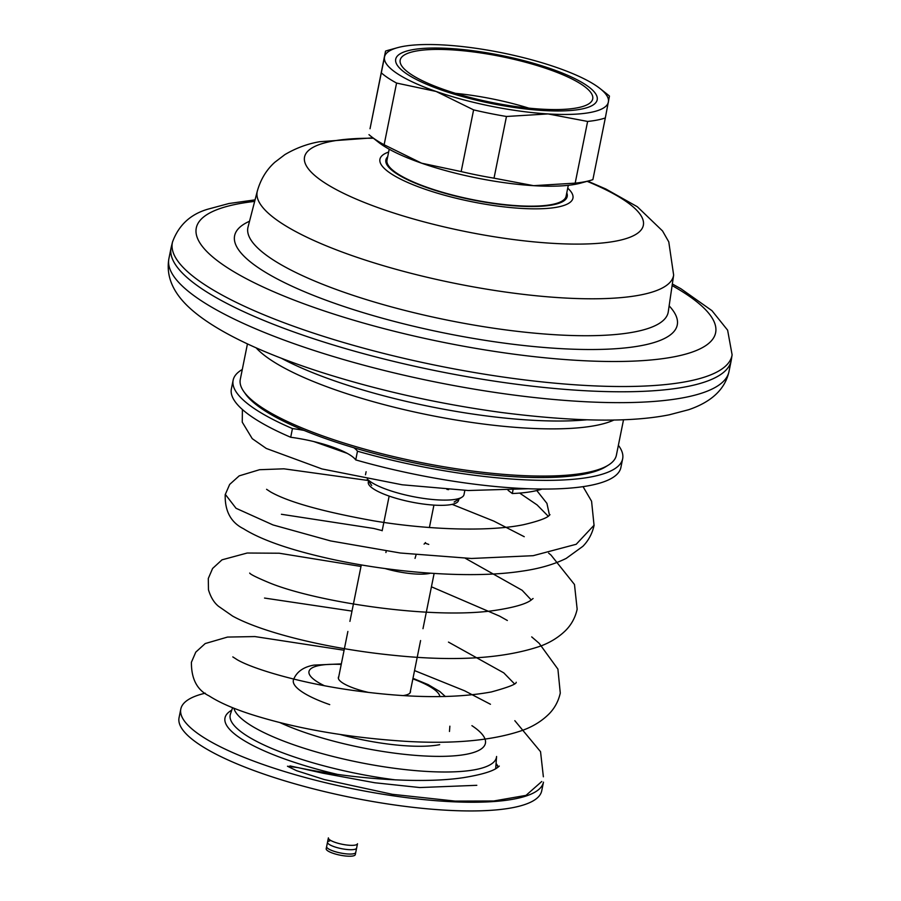 <?xml version="1.0" encoding="UTF-8"?>
<svg xmlns="http://www.w3.org/2000/svg" width="901" height="901" viewBox="0 0 901 901"><rect width="100%" height="100%" fill="white"/><g stroke="black" fill="none" stroke-linecap="round" stroke-linejoin="round"><path stroke-width="1.35" d="M608.378 465.107L605.799 466.718A189.548 45.253 11.4 0 1 584.636 474.061A189.548 45.253 -168.6 0 1 393.816 458.361A189.548 45.253 -168.6 0 1 245.59 394.086L243.833 391.608A191.834 45.793 -168.6 0 0 393.85 456.649A191.834 45.793 -168.6 0 0 586.968 472.541A191.834 45.793 11.4 0 0 608.378 465.107A191.834 45.793 11.4 0 0 616.374 455.242L623.537 419.72M243.833 391.608A191.834 45.793 -168.6 0 1 240.285 379.411L247.448 343.889M327.514 842.221L326.635 846.568A14.844 3.548 11.4 0 0 326.905 847.514A14.844 3.548 11.4 0 0 338.517 852.549A14.844 3.548 11.4 0 0 353.462 853.776A14.844 3.548 11.4 0 0 355.118 853.202A14.844 3.548 11.4 0 0 355.737 852.436L356.616 848.089A14.844 3.548 11.4 0 1 354.341 849.429A14.844 3.548 -168.6 0 1 337.638 847.762A14.844 3.548 -168.6 0 1 327.514 842.221A14.844 3.548 -168.6 0 1 329.789 840.881M355.219 845.082A14.844 3.548 11.4 0 0 357.494 843.741L355.298 854.61A14.844 3.548 -168.6 0 1 353.023 855.95A14.844 3.548 -168.6 0 1 336.332 854.283A14.844 3.548 -168.6 0 1 326.196 848.742L328.392 837.874A14.844 3.548 -168.6 0 0 338.517 843.404A14.844 3.548 -168.6 0 0 355.219 845.082M367.45 479.208A50.242 11.995 -168.6 0 0 407.826 495.505A50.242 11.995 -168.6 0 0 456.289 499.177A50.242 11.995 11.4 0 0 461.898 497.228A50.242 11.995 11.4 0 0 463.992 494.649L464.848 490.381M458.8 499.165L458.553 500.337A46.041 10.992 -168.6 0 1 451.502 504.492A46.041 10.992 -168.6 0 1 399.717 499.312A46.041 10.992 -168.6 0 1 368.295 482.136L368.532 480.965M732.108 354.814A285.448 68.138 11.4 0 1 688.218 381.258A285.448 68.138 -168.6 0 1 365.738 348.743A285.448 68.138 -168.6 0 1 172.519 241.975L171.246 247.111A285.673 68.194 11.4 0 0 171.089 247.809A285.673 68.194 11.4 0 0 366.031 354.341A285.673 68.194 11.4 0 0 687.362 386.518A285.673 68.194 11.4 0 0 731.162 360.749A285.673 68.194 11.4 0 0 731.285 360.04L732.108 354.814L727.625 330.183L711.97 310.676L680.852 288.703L672.337 283.995M455.489 93.344A95.236 22.728 -168.6 0 1 528.831 108.131M389.209 149.206L387.002 160.13A91.35 21.804 11.4 0 0 449.34 194.199A91.35 21.804 11.4 0 0 552.088 204.482A91.35 21.804 -168.6 0 0 566.098 196.249L568.294 185.324M600.021 88.535L607.297 94.278A123.324 29.44 -168.6 0 1 609.448 96.08L605.326 117.93A123.324 29.44 -168.6 0 1 587.621 121.444L548.056 113.931A114.19 27.255 11.4 0 0 608.4 101.982A114.19 27.255 -168.6 0 0 600.021 88.535A114.19 27.255 -168.6 0 0 556.795 67.541A114.19 27.255 -168.6 0 0 444.846 45.05A114.19 27.255 11.4 0 0 397.465 47.697A114.19 27.255 11.4 0 0 384.502 57L385.549 51.098A123.324 29.44 -168.6 0 1 388.534 50.174L397.465 47.697M381.427 72.947A123.324 29.44 -168.6 0 0 396.575 83.061L436.107 91.451L473.611 109.877A123.324 29.44 -168.6 0 0 506.463 116.477L548.056 113.931A114.19 27.255 -168.6 0 1 436.107 91.451A114.19 27.255 -168.6 0 1 384.502 57L370.029 128.742L385.549 51.098M415.248 51.222A98.198 23.437 -168.6 0 1 525.7 62.282A98.198 23.437 -168.6 0 1 592.712 98.907A98.198 23.437 -168.6 0 1 577.654 107.76A98.198 23.437 -168.6 0 1 467.202 96.7A98.198 23.437 -168.6 0 1 400.19 60.085A98.198 23.437 -168.6 0 1 415.248 51.222M587.621 121.444L575.176 183.14A123.324 29.44 11.4 0 0 589.896 180.56L580.965 183.027A114.19 27.255 -168.6 0 1 533.583 185.674L494.018 178.173A123.324 29.44 -168.6 0 1 461.166 171.573L421.634 163.194L384.13 144.757A123.324 29.44 -168.6 0 1 371.133 136.445A123.324 29.44 -168.6 0 1 368.982 134.654M575.176 183.14L533.583 185.674A114.19 27.255 -168.6 0 1 421.634 163.194A114.19 27.255 -168.6 0 1 378.409 142.189L371.133 136.445M589.896 180.56A123.324 29.44 11.4 0 0 592.881 179.626L605.326 117.93M506.463 116.477L494.018 178.173M473.611 109.877L461.166 171.573M396.575 83.061L384.13 144.757M581.438 109.077A102.77 24.53 11.4 0 0 597.194 99.808A102.77 24.53 11.4 0 0 527.062 61.482A102.77 24.53 11.4 0 0 411.464 49.915A102.77 24.53 11.4 0 0 395.708 59.184A102.77 24.53 11.4 0 0 465.84 97.499A102.77 24.53 11.4 0 0 581.438 109.077M242.29 369.478A198.682 47.426 11.4 0 0 233.134 380.222L231.377 388.917A198.682 47.426 -168.6 0 0 290.696 437.267A54.815 13.087 -168.6 0 1 355.726 459.904L357.483 451.21A198.682 47.426 11.4 0 0 622.659 458.767A198.682 47.426 11.4 0 0 618.379 445.308M622.659 458.767L620.902 467.461A198.682 47.426 -168.6 0 1 355.726 459.904M290.696 437.267L292.453 428.572A54.815 13.087 -168.6 0 1 304.087 430.419M353.89 447.763A54.815 13.087 -168.6 0 1 357.483 451.21M233.134 380.222A198.682 47.426 11.4 0 0 292.453 428.572M542.053 489.04A135.882 32.436 -168.6 0 1 512.297 493.534L512.996 490.031M512.297 493.534L508.063 490.302M448.653 489.513L448.63 489.637A135.882 32.436 -168.6 0 1 446.907 489.401M225.284 494.322L236.028 508.277L273.003 524.934L330.667 540.938L400.326 553.011L471.414 558.474L533.144 555.692L576.212 544.272L594.119 525.17M347.178 453.338L313.897 441.591M549.486 515.192L546.93 503.377L536.793 490.549M476.809 785.312L419.81 787.553L374.782 782.755L322.806 773.171L297.983 767.618L287.464 766.244L296.587 770.693L324.146 779.511L392.352 794.31L455.196 801.102L493.782 800.978L526.004 795.38L541.749 781.505M496.079 763.26L498.039 767.179M410.428 690.988A36.772 8.773 -168.6 0 1 410.462 691.991A36.772 8.773 -168.6 0 1 404.819 695.302A36.772 8.773 -168.6 0 1 403.051 695.595M368.633 692.452A36.772 8.773 -168.6 0 1 338.371 677.451A36.772 8.773 -168.6 0 1 338.787 676.538M180.808 709.031L179.051 717.725A184.975 44.16 -168.6 0 0 305.281 786.708A184.975 44.16 -168.6 0 0 513.356 807.533A184.975 44.16 11.4 0 0 541.715 790.853L543.472 782.147A184.975 44.16 11.4 0 1 515.113 798.838A184.975 44.16 -168.6 0 1 307.038 778.002A184.975 44.16 -168.6 0 1 180.808 709.031A184.975 44.16 -168.6 0 1 205.293 693.184M385.132 568.554A36.536 8.717 11.4 0 0 429.18 573.498A36.536 8.717 11.4 0 0 430.419 573.216M281.349 358.238A198.648 47.426 11.4 0 0 586.731 419.81M614.032 419.99A191.834 45.793 -168.6 0 1 596.485 425.34A191.834 45.793 -168.6 0 1 409.291 410.822A191.834 45.793 -168.6 0 1 256.109 347.82M168.892 258.677A285.673 68.194 11.4 0 0 363.835 365.209A285.673 68.194 11.4 0 0 685.177 397.386A285.673 68.194 -168.6 0 0 728.977 371.617C725.057 389.187 711.61 401.891 688.623 409.73L669.285 414.798C630.565 422.569 574.635 421.803 501.463 412.489C439.542 404.02 380.245 390.865 323.583 373.014C268.498 355.478 218.864 333.663 191.406 309.539C173.319 293.681 165.818 276.731 168.892 258.677L171.089 247.809M672.101 285.572A264.905 63.239 11.4 0 1 675.007 356.627A264.905 63.239 -168.6 0 1 315.947 308.097A264.905 63.239 -168.6 0 1 236.884 204.11A264.905 63.239 11.4 0 1 254.656 201.396M249.532 221.241A225.768 53.891 -168.6 0 0 355.523 310.271A225.768 53.891 -168.6 0 0 642.65 345.353A225.768 53.891 11.4 0 0 669.139 305.856M673.644 275.075A212.366 50.693 11.4 0 1 640.971 294.875A212.366 50.693 -168.6 0 1 400.81 270.615A212.366 50.693 -168.6 0 1 257.314 191.125L248.034 227.052A214.37 51.177 -168.6 0 0 392.881 307.286A214.37 51.177 -168.6 0 0 635.295 331.771A214.37 51.177 11.4 0 0 668.272 311.791L673.644 275.075L668.779 241.873L662.528 230.938L637.311 206.734L605.832 188.996L587.734 181.157M373.419 138.247A172.801 41.255 11.4 0 0 331.027 141.423A172.801 41.255 -168.6 0 0 382.598 209.257A172.801 41.255 -168.6 0 0 616.836 240.916A172.801 41.255 11.4 0 0 587.103 181.326M567.72 188.163A98.434 23.494 11.4 0 1 557.854 207.027A98.434 23.494 -168.6 0 1 430.194 190.933A98.434 23.494 -168.6 0 1 388.635 152.044M387.689 156.74A92.488 22.075 -168.6 0 0 442.29 192.521A92.488 22.075 -168.6 0 0 553.034 204.82A92.488 22.075 11.4 0 0 566.774 192.859M439.891 696.631A66.742 15.936 11.4 0 0 412.872 678.87M341.231 664.42A66.742 15.936 11.4 0 0 319.213 665.501A66.742 15.936 11.4 0 0 324.304 685.672M341.344 663.891L313.931 665.107C303.434 666.943 296.62 671.819 293.489 679.726A80.347 19.18 11.4 0 0 329.721 704.616M439.677 744.665A87.397 20.858 -168.6 0 1 340.341 734.54M279.693 722.489A120.396 28.742 11.4 0 0 466.955 754.16A120.396 28.742 11.4 0 0 471.91 725.665M233.877 708.197A133.99 31.985 11.4 0 0 332.368 756.311A133.99 31.985 11.4 0 0 475.897 769.533A133.99 31.985 11.4 0 0 496.575 756.48L495.764 767.562A135.387 32.323 -168.6 0 1 495.584 768.744M395.595 779.894A135.387 32.323 -168.6 0 1 230.442 714.065L232.593 707.69M496.057 763.462A139.925 33.405 -168.6 0 1 498.287 766.988M337.413 774.376A139.925 33.405 -168.6 0 1 231.76 710.179M386.169 551.085L385.921 552.527M424.078 544.136L425.52 542.548M416.082 554.836L415.023 558.395M433.922 505.112L429.405 527.513M389.153 496.079L382.159 530.779M454.149 502.048L461.898 497.228M366.11 471.719L365.491 474.782M371.696 485.425L367.259 479.174M728.977 371.617L731.162 360.749M255.062 199.864L228.944 203.513L208.086 209.122C190.595 214.134 178.736 225.081 172.519 241.975M372.901 137.842L319.528 141.739C307.444 143.822 295.888 148.113 284.874 154.612L274.805 162.281C266.459 169.771 260.637 179.389 257.314 191.125M499.289 766.075L497.239 767.742C492.25 771.459 481.055 774.759 463.655 777.619C419.055 784.444 344.993 778.284 289.976 765.906M543.371 776.797L540.544 751.693L514.82 720.676M490.459 704.267L464.646 690.808L414.539 670.581M344.092 650.24L254.904 636.568L227.502 637.075L205.214 643.551L195.776 652.133L191.417 662.235C191.26 678.915 197.15 690.132 209.088 695.887C221.139 703.67 238.483 710.844 261.099 717.421C303.536 729.878 351.863 737.851 406.069 741.354C453.316 744.113 491.653 740.622 521.06 730.857C532.288 727.028 541.692 721.307 549.272 713.693C554.791 707.995 558.462 701.113 560.276 693.049L557.91 669.116L539.147 643.291L531.703 636.894M516.217 682.248C516.588 684.062 508.299 687.294 491.372 691.945C454.904 698.602 409.11 698.14 353.98 690.549C301.598 683.42 253.631 669.229 237.413 659.847L232.807 656.897M507.353 620.485L499.526 616.093L431.433 586.799M360.986 566.459L279.209 553.225L247.189 553.023L222.018 559.825L212.602 568.463L208.3 578.476L208.469 589.772C210.699 597.172 214.044 602.679 218.515 606.283L232.672 616.126C262.349 632.446 327.074 648.799 394.784 655.432C455.658 661.649 504.301 658.507 540.724 646.028C550.308 642.447 558.519 637.356 565.355 630.756C571.335 624.855 575.266 617.681 577.158 609.222L574.478 584.49L550.984 555.05L548.608 553.113M533.077 598.501L530.914 600.246C525.621 604.12 513.863 607.477 495.629 610.304C432.379 619.989 315.71 601.924 269.23 582.756C256.954 577.62 250.444 574.399 249.678 573.081M524.247 536.703L493.838 521.116L452.133 504.357M368.205 480.492L283.905 468.813L259.544 469.714L239.193 475.863L229.665 484.423L225.205 494.672C224.777 511.07 230.859 522.411 243.45 528.707C260.13 539.158 286.225 548.574 321.713 556.919C383.612 571.707 466.955 579.534 521.375 571.245C538.866 568.824 553.8 564.533 566.211 558.395L582.868 546.321C588.499 540.589 592.227 533.64 594.063 525.474M550.004 514.674C548.946 514.201 552.662 517.906 523.447 524.72C488.308 531.962 427.097 529.777 373.881 520.868C322.873 511.712 288.455 502.071 270.638 491.969L266.583 489.311M594.063 525.486L591.574 501.226L583.048 486.653M242.403 409.527L242.256 422.164L252.246 438.663L266.279 448.45L321.995 468.948L402.161 484.783L468.306 490.516L528.245 488.736M264.522 598.061L351.987 611.092M448.473 642.098L503.783 672.867L514.403 683.769M281.416 514.28L373.724 528.459L382.193 530.588M424.979 543.145L428.741 544.407M465.366 558.316L522.118 590.268L531.286 599.998M519.652 493.084L537.109 504.932L548.191 516.205M445.376 696.541L439.891 691.574L428.144 684.614L412.973 678.329M449.869 726.183L449.475 731.466M410.045 692.903L420.587 640.566M422.986 628.684L434.124 573.453M338.404 678.453L347.876 631.455M349.915 621.375L361.301 564.904"/></g></svg>
